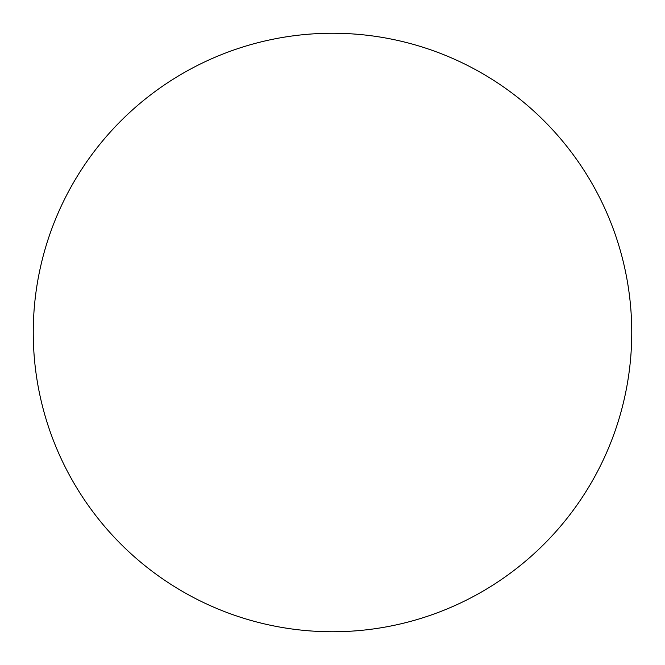 <?xml version="1.0" encoding="UTF-8"?>
<svg xmlns="http://www.w3.org/2000/svg" width="665" height="665" viewBox="0 0 665 665"><rect width="100%" height="100%" fill="white"/><g stroke="black" fill="none" stroke-linecap="round" stroke-linejoin="round"><path stroke-width="1" d="M631.75 332.5A299.25 299.25 0 0 1 332.5 631.75A299.25 299.25 0 0 1 33.25 332.5A299.25 299.25 0 0 1 332.5 33.25A299.25 299.25 0 0 1 631.75 332.5M332.5 631.75A299.25 299.25 0 0 0 631.75 332.5A299.25 299.25 0 0 0 332.5 33.25A299.25 299.25 0 0 0 33.25 332.5A299.25 299.25 0 0 0 332.5 631.75"/></g></svg>
